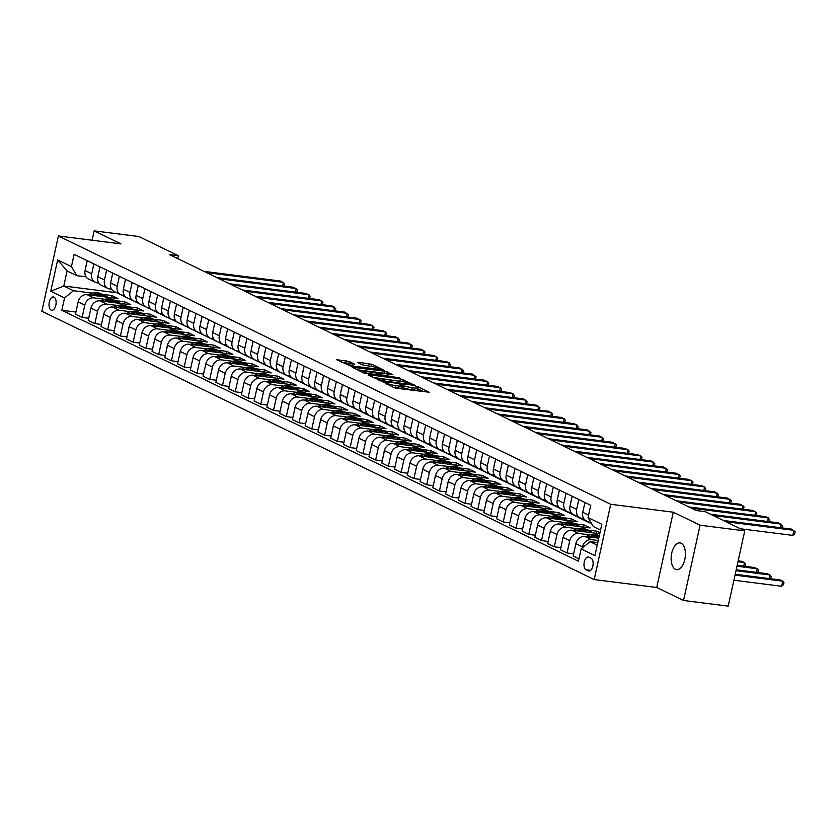 <?xml version="1.0" encoding="UTF-8"?>
<svg xmlns="http://www.w3.org/2000/svg" width="837" height="837" viewBox="0 0 837 837"><rect width="100%" height="100%" fill="white"/><g stroke="black" fill="none" stroke-linecap="round" stroke-linejoin="round"><path stroke-width="1.26" d="M383.733 382.216L393.85 387.573L396.602 388.284L429.203 392.229L418.291 386.84L415.644 386.37L417.213 387.196A6.612 0.973 12.4 0 1 418.061 387.908A6.612 0.973 12.4 0 1 414.807 388.044L412.17 387.709A6.612 0.973 12.4 0 1 403.35 385.449L400.044 384.277L399.333 384.309L400.892 385.135A6.612 0.973 12.4 0 1 401.739 385.847A6.612 0.973 12.4 0 1 398.485 385.983L395.859 385.648A6.612 0.973 12.4 0 1 387.039 383.388L383.733 382.216M675.407 569.296A13.476 6.989 -82.8 0 0 676.578 569.652A13.476 6.989 -82.8 0 0 685.032 558.31A13.476 6.989 -82.8 0 0 681.13 543.255A13.476 6.989 -82.8 0 0 679.958 542.91A13.476 6.989 -82.8 0 0 671.515 554.251A13.476 6.989 -82.8 0 0 675.407 569.296M51.141 310.129A6.738 3.494 -82.8 0 0 51.727 310.307A6.738 3.494 -82.8 0 0 55.943 304.637A6.738 3.494 -82.8 0 0 53.997 297.114A6.738 3.494 -82.8 0 0 53.411 296.936A6.738 3.494 -82.8 0 0 49.184 302.607A6.738 3.494 -82.8 0 0 51.141 310.129M349.249 361.458L336.61 359.68L351.456 366.355L384.057 370.299L371.963 364.336L358.508 362.275L357.755 362.536L362.819 364.995L370.875 366.376A5.535 0.816 12.4 0 1 376.347 367.558A5.535 0.816 12.4 0 1 378.962 368.866A5.535 0.816 12.4 0 1 376.242 368.981L355.453 366.355A5.535 0.816 12.4 0 1 349.981 365.173A5.535 0.816 12.4 0 1 347.365 363.865A5.535 0.816 12.4 0 1 350.096 363.75L354.574 364.147L349.249 361.458L348.799 363.499L341.695 362.243M120.946 243.881L94.152 230.866L138.827 236.515L178.386 255.724L169.451 254.594L696.258 510.518L705.193 511.648L744.752 530.857L700.077 525.217L673.272 512.192L610.728 504.292L58.402 235.971L120.946 243.881M368.803 374.777L368.05 375.039L382.624 381.494L415.215 385.438L400.368 378.763L368.803 374.777L368.678 375.342M364.283 373.218L352.199 367.244L384.79 371.199L392.867 374.589L379.046 373.009L378.293 373.271L381.651 374.903L399.856 377.947L364.283 373.218M591.068 558.237L588.819 557.149A6.529 3.379 -82.8 0 0 588.254 556.982A6.529 3.379 -82.8 0 0 584.163 562.474A6.529 3.379 -82.8 0 0 586.046 569.756L588.296 570.855A6.529 3.379 -82.8 0 0 588.861 571.022A6.529 3.379 -82.8 0 0 592.952 565.53A6.529 3.379 -82.8 0 0 591.068 558.237M610.728 504.292L594.176 579.56L41.85 311.249L58.402 235.971M600.537 530.093L593.391 526.619L588.034 517.58L590.734 505.276L74.137 254.322L71.438 266.626L76.795 275.666L67.096 270.958L63.79 286.013L73.489 290.721L92.311 293.107M588.034 517.58L601.813 524.276L594.919 555.611L581.14 548.915L590.075 541.675L597.775 542.648M75.947 312.055L61.844 310.265L578.43 561.219L581.14 548.915M61.844 310.265L64.543 297.962L50.764 291.266L57.648 259.93L71.438 266.626M673.272 512.192L656.721 587.469L683.526 600.485L700.077 525.217M683.526 600.485L728.2 606.134L744.752 530.857M94.152 230.866L92.091 240.229M656.721 587.469L594.176 579.56M177.747 258.633L178.386 255.724M590.075 541.675L597.22 545.149M115.684 292.228L591.759 523.868M115.611 292.563L63.79 286.013L50.764 291.266M102.355 294.373L111.907 295.576L111.436 297.721M88.701 318.248L82.11 317.411L75.476 314.189L78.176 301.885A8.422 7.094 -64.1 0 1 87.121 294.645L118.038 298.558L111.907 295.576M82.11 317.411L84.819 305.107A8.422 7.094 -64.1 0 1 93.754 297.867L105.075 299.301M115.108 300.577L124.671 301.78L124.2 303.925M101.465 324.453L94.874 323.616L88.23 320.393L90.94 308.079A8.422 7.094 -64.1 0 1 99.875 300.849L130.792 304.752L124.671 301.78M94.874 323.616L97.573 311.301A8.422 7.094 -64.1 0 1 106.519 304.072L117.829 305.505M127.873 306.771L137.435 307.985L136.965 310.119M114.23 330.646L107.628 329.809L100.995 326.587L103.704 314.283A8.422 7.094 -64.1 0 1 112.639 307.043L143.556 310.956L137.435 307.985M107.628 329.809L110.338 317.505A8.422 7.094 -64.1 0 1 119.272 310.276L130.593 311.699M140.637 312.975L150.189 314.178L149.718 316.323M126.994 336.851L120.392 336.014L113.759 332.791L116.469 320.477A8.422 7.094 -64.1 0 1 125.404 313.247L156.32 317.15L150.189 314.178M120.392 336.014L123.102 323.71A8.422 7.094 -64.1 0 1 132.037 316.47L143.357 317.903M153.401 319.169L162.953 320.383L162.483 322.517M139.748 343.044L133.156 342.218L126.523 338.985L129.222 326.681A8.422 7.094 -64.1 0 1 138.168 319.452L169.084 323.354L162.953 320.383M133.156 342.218L135.866 329.904A8.422 7.094 -64.1 0 1 144.801 322.674L156.121 324.097M166.155 325.373L175.718 326.576L175.247 328.721M152.512 349.249L145.92 348.412L139.277 345.189L141.987 332.875A8.422 7.094 -64.1 0 1 150.922 325.645L181.838 329.558L175.718 326.576M145.92 348.412L148.62 336.108A8.422 7.094 -64.1 0 1 157.565 328.868L168.875 330.301M178.919 331.567L188.482 332.781L188.011 334.915M165.276 355.443L158.674 354.616L152.041 351.383L154.751 339.079A8.422 7.094 -64.1 0 1 163.686 331.85L194.602 335.752L188.482 332.781M158.674 354.616L161.384 342.302A8.422 7.094 -64.1 0 1 170.319 335.072L181.639 336.495M191.683 337.771L201.236 338.975L200.765 341.119M178.04 361.647L171.439 360.81L164.805 357.587L167.515 345.283A8.422 7.094 -64.1 0 1 176.45 338.043L207.367 341.956L201.236 338.975M171.439 360.81L174.148 348.506A8.422 7.094 -64.1 0 1 183.083 341.266L194.404 342.699M204.448 343.965L214 345.179L213.529 347.313M190.794 367.841L184.203 367.014L177.57 363.792L180.269 351.477A8.422 7.094 -64.1 0 1 189.214 344.248L220.131 348.15L214 345.179M184.203 367.014L186.913 354.7A8.422 7.094 -64.1 0 1 195.848 347.47L207.168 348.903M217.201 350.169L226.764 351.373L226.293 353.517M203.558 374.045L196.967 373.208L190.323 369.985L193.033 357.681A8.422 7.094 -64.1 0 1 201.968 350.441L232.885 354.354L226.764 351.373M196.967 373.208L199.666 360.904A8.422 7.094 -64.1 0 1 208.612 353.664L219.932 355.097M229.966 356.363L239.528 357.577L239.058 359.722M216.323 380.239L209.721 379.412L203.088 376.19L205.797 363.875A8.422 7.094 -64.1 0 1 214.732 356.646L245.649 360.548L239.528 357.577M209.721 379.412L212.431 367.098A8.422 7.094 -64.1 0 1 221.366 359.868L232.686 361.302M242.73 362.567L252.282 363.771L251.811 365.915M229.087 386.443L222.485 385.606L215.852 382.383L218.562 370.08A8.422 7.094 -64.1 0 1 227.497 362.839L258.413 366.752L252.282 363.771M222.485 385.606L225.195 373.302A8.422 7.094 -64.1 0 1 234.13 366.062L245.45 367.495M255.494 368.761L265.047 369.975L264.576 372.12M241.841 392.647L235.249 391.81L228.616 388.588L231.315 376.273A8.422 7.094 -64.1 0 1 240.261 369.044L271.178 372.946L265.047 369.975M235.249 391.81L237.959 379.496A8.422 7.094 -64.1 0 1 246.894 372.266L258.214 373.7M268.248 374.966L277.811 376.169L277.34 378.314M254.605 398.841L248.014 398.004L241.37 394.782L244.08 382.478A8.422 7.094 -64.1 0 1 253.015 375.238L283.931 379.151L277.811 376.169M248.014 398.004L250.713 385.7A8.422 7.094 -64.1 0 1 259.658 378.46L270.979 379.893M281.012 381.17L290.575 382.373L290.104 384.518M267.369 405.045L260.767 404.208L254.134 400.986L256.844 388.671A8.422 7.094 -64.1 0 1 265.779 381.442L296.696 385.344L290.575 382.373M260.767 404.208L263.477 391.894A8.422 7.094 -64.1 0 1 272.412 384.664L283.733 386.098M293.777 387.364L303.329 388.577L302.858 390.712M280.133 411.239L273.532 410.402L266.898 407.18L269.608 394.876A8.422 7.094 -64.1 0 1 278.543 387.636L309.46 391.549L303.329 388.577M273.532 410.402L276.241 398.098A8.422 7.094 -64.1 0 1 285.176 390.869L296.497 392.291M306.541 393.568L316.093 394.771L315.622 396.916M292.887 417.443L286.296 416.606L279.663 413.384L282.362 401.069A8.422 7.094 -64.1 0 1 291.307 393.84L322.224 397.753L316.093 394.771M286.296 416.606L289.006 404.302A8.422 7.094 -64.1 0 1 297.941 397.062L309.261 398.496M319.295 399.762L328.857 400.975L328.386 403.11M305.651 423.637L299.06 422.811L292.416 419.578L295.126 407.274A8.422 7.094 -64.1 0 1 304.061 400.044L334.978 403.947L328.857 400.975M299.06 422.811L301.759 410.496A8.422 7.094 -64.1 0 1 310.705 403.267L322.025 404.689M332.059 405.966L341.622 407.169L341.151 409.314M318.416 429.841L311.814 429.004L305.181 425.782L307.89 413.478A8.422 7.094 -64.1 0 1 316.825 406.238L347.742 410.151L341.622 407.169M311.814 429.004L314.524 416.7A8.422 7.094 -64.1 0 1 323.459 409.46L334.779 410.894M344.823 412.16L354.375 413.373L353.905 415.508M331.18 436.035L324.578 435.209L317.945 431.986L320.655 419.672A8.422 7.094 -64.1 0 1 329.59 412.442L360.506 416.345L354.375 413.373M324.578 435.209L327.288 422.894A8.422 7.094 -64.1 0 1 336.223 415.665L347.543 417.098M357.587 418.364L367.14 419.567L366.669 421.712M343.944 442.239L337.342 441.402L330.709 438.18L333.408 425.876A8.422 7.094 -64.1 0 1 342.354 418.636L373.271 422.549L367.14 419.567M337.342 441.402L340.052 429.099A8.422 7.094 -64.1 0 1 348.987 421.858L360.308 423.292M370.341 424.558L379.904 425.771L379.433 427.916M356.698 448.433L350.107 447.607L343.463 444.384L346.173 432.07A8.422 7.094 -64.1 0 1 355.108 424.84L386.024 428.743L379.904 425.771M350.107 447.607L352.806 435.292A8.422 7.094 -64.1 0 1 361.751 428.063L373.072 429.496M383.105 430.762L392.668 431.965L392.197 434.11M369.462 454.637L362.871 453.8L356.227 450.578L358.937 438.274A8.422 7.094 -64.1 0 1 367.872 431.034L398.789 434.947L392.668 431.965M362.871 453.8L365.57 441.497A8.422 7.094 -64.1 0 1 374.505 434.257L385.826 435.69M395.87 436.956L405.422 438.169L404.951 440.314M382.227 460.842L375.625 460.005L368.991 456.782L371.701 444.468A8.422 7.094 -64.1 0 1 380.636 437.238L411.553 441.141L405.422 438.169M375.625 460.005L378.334 447.69A8.422 7.094 -64.1 0 1 387.269 440.461L398.59 441.894M408.634 443.16L418.186 444.363L417.715 446.508M394.991 467.036L388.389 466.199L381.756 462.976L384.455 450.672A8.422 7.094 -64.1 0 1 393.4 443.432L424.317 447.345L418.186 444.363M388.389 466.199L391.099 453.895A8.422 7.094 -64.1 0 1 400.034 446.655L411.354 448.088M421.388 449.364L430.95 450.568L430.48 452.712M407.745 473.24L401.153 472.403L394.52 469.18L397.219 456.866A8.422 7.094 -64.1 0 1 406.154 449.636L437.071 453.539L430.95 450.568M401.153 472.403L403.852 460.088A8.422 7.094 -64.1 0 1 412.798 452.859L424.118 454.292M434.152 455.558L443.715 456.772L443.244 458.906M420.509 479.434L413.917 478.597L407.274 475.374L409.984 463.07A8.422 7.094 -64.1 0 1 418.918 455.83L449.835 459.743L443.715 456.772M413.917 478.597L416.617 466.293A8.422 7.094 -64.1 0 1 425.552 459.063L436.872 460.486M446.916 461.762L456.468 462.966L455.998 465.11M433.273 485.638L426.671 484.801L420.038 481.578L422.748 469.264A8.422 7.094 -64.1 0 1 431.683 462.034L462.599 465.937L456.468 462.966M426.671 484.801L429.381 472.497A8.422 7.094 -64.1 0 1 438.316 465.257L449.636 466.69M459.68 467.956L469.233 469.17L468.762 471.304M446.037 491.832L439.435 491.005L432.802 487.772L435.502 475.468A8.422 7.094 -64.1 0 1 444.447 468.228L475.364 472.141L469.233 469.17M439.435 491.005L442.145 478.691A8.422 7.094 -64.1 0 1 451.08 471.461L462.401 472.884M472.434 474.16L481.997 475.364L481.526 477.508M458.791 498.036L452.2 497.199L445.566 493.976L448.266 481.662A8.422 7.094 -64.1 0 1 457.201 474.433L488.117 478.345L481.997 475.364M452.2 497.199L454.899 484.895A8.422 7.094 -64.1 0 1 463.844 477.655L475.165 479.088M485.198 480.354L494.761 481.568L494.29 483.702M471.555 504.23L464.964 503.403L458.32 500.17L461.03 487.866A8.422 7.094 -64.1 0 1 469.965 480.637L500.882 484.539L494.761 481.568M464.964 503.403L467.663 491.089A8.422 7.094 -64.1 0 1 476.598 483.859L487.919 485.282M497.963 486.559L507.515 487.762L507.044 489.907M484.32 510.434L477.718 509.597L471.085 506.375L473.794 494.071A8.422 7.094 -64.1 0 1 482.729 486.831L513.646 490.744L507.515 487.762M477.718 509.597L480.428 497.293A8.422 7.094 -64.1 0 1 489.363 490.053L500.683 491.486M510.727 492.752L520.279 493.966L519.808 496.1M497.084 516.628L490.482 515.801L483.849 512.579L486.548 500.264A8.422 7.094 -64.1 0 1 495.494 493.035L526.41 496.937L520.279 493.966M490.482 515.801L493.192 503.487A8.422 7.094 -64.1 0 1 502.127 496.257L513.447 497.691M523.481 498.957L533.043 500.16L532.573 502.305M509.838 522.832L503.246 521.995L496.613 518.773L499.312 506.469A8.422 7.094 -64.1 0 1 508.247 499.229L539.164 503.142L533.043 500.16M503.246 521.995L505.946 509.691A8.422 7.094 -64.1 0 1 514.891 502.451L526.211 503.884M536.245 505.15L545.808 506.364L545.337 508.509M522.602 529.026L516.01 528.199L509.367 524.977L512.077 512.662A8.422 7.094 -64.1 0 1 521.012 505.433L551.928 509.335L545.808 506.364M516.01 528.199L518.71 515.885A8.422 7.094 -64.1 0 1 527.655 508.655L538.965 510.089M549.009 511.355L558.561 512.558L558.091 514.703M535.366 535.23L528.764 534.393L522.131 531.171L524.841 518.867A8.422 7.094 -64.1 0 1 533.776 511.627L564.693 515.54L558.561 512.558M528.764 534.393L531.474 522.089A8.422 7.094 -64.1 0 1 540.409 514.849L551.729 516.283M561.773 517.548L571.326 518.762L570.855 520.907M548.13 541.434L541.529 540.597L534.895 537.375L537.595 525.061A8.422 7.094 -64.1 0 1 546.54 517.831L577.457 521.733L571.326 518.762M541.529 540.597L544.238 528.283A8.422 7.094 -64.1 0 1 553.173 521.053L564.494 522.487M574.538 523.753L584.09 524.956L583.619 527.101M560.884 547.628L554.293 546.791L547.66 543.569L550.359 531.265A8.422 7.094 -64.1 0 1 559.294 524.025L590.211 527.938L584.09 524.956M554.293 546.791L557.003 534.487A8.422 7.094 -64.1 0 1 565.938 527.247L577.258 528.681M587.292 529.957L596.854 531.16L596.383 533.305M599.962 532.677L596.854 531.16M573.648 553.832L567.057 552.995L560.413 549.773L563.123 537.459A8.422 7.094 -64.1 0 1 572.058 530.229L599.731 533.724M567.057 552.995L569.756 540.681A8.422 7.094 -64.1 0 1 578.702 533.451L590.012 534.885M578.974 558.781L573.178 555.967L575.887 543.663A8.422 7.094 -64.1 0 1 584.822 536.423L598.758 538.191M582.28 547.994L582.521 546.885A8.422 7.094 -64.1 0 1 591.456 539.656L598.246 540.514M583.766 518.616L582.008 518.396A8.422 7.094 -64.1 0 1 580.114 517.841A8.422 7.094 -64.1 0 1 576.651 509.356L578.817 499.48M571.012 512.422L569.244 512.202A8.422 7.094 -64.1 0 1 567.35 511.637A8.422 7.094 -64.1 0 1 563.887 503.152L566.053 493.286M558.248 506.218L556.479 505.998A8.422 7.094 -64.1 0 1 554.596 505.433A8.422 7.094 -64.1 0 1 551.123 496.958L553.299 487.082M545.483 500.024L543.726 499.794A8.422 7.094 -64.1 0 1 541.832 499.239A8.422 7.094 -64.1 0 1 538.358 490.754L540.535 480.888M532.719 493.82L530.961 493.6A8.422 7.094 -64.1 0 1 529.068 493.035A8.422 7.094 -64.1 0 1 525.605 484.56L527.77 474.684M519.965 487.626L518.197 487.396A8.422 7.094 -64.1 0 1 516.303 486.841A8.422 7.094 -64.1 0 1 512.84 478.356L515.006 468.49M507.201 481.421L505.433 481.202A8.422 7.094 -64.1 0 1 503.55 480.637A8.422 7.094 -64.1 0 1 500.076 472.162L502.252 462.286M494.437 475.228L492.679 474.997A8.422 7.094 -64.1 0 1 490.785 474.443A8.422 7.094 -64.1 0 1 487.312 465.958L489.488 456.092M481.673 469.023L479.915 468.804A8.422 7.094 -64.1 0 1 478.021 468.239A8.422 7.094 -64.1 0 1 474.558 459.764L476.724 449.887M468.919 462.83L467.151 462.599A8.422 7.094 -64.1 0 1 465.257 462.045A8.422 7.094 -64.1 0 1 461.794 453.56L463.96 443.694M456.155 456.625L454.386 456.406A8.422 7.094 -64.1 0 1 452.503 455.841A8.422 7.094 -64.1 0 1 449.03 447.356L451.206 437.489M443.39 450.421L441.633 450.201A8.422 7.094 -64.1 0 1 439.739 449.647A8.422 7.094 -64.1 0 1 436.265 441.162L438.442 431.285M430.626 444.227L428.868 444.008A8.422 7.094 -64.1 0 1 426.975 443.443A8.422 7.094 -64.1 0 1 423.512 434.958L425.677 425.091M417.872 438.023L416.104 437.803A8.422 7.094 -64.1 0 1 414.21 437.249A8.422 7.094 -64.1 0 1 410.747 428.764L412.913 418.887M405.108 431.829L403.34 431.599A8.422 7.094 -64.1 0 1 401.446 431.045A8.422 7.094 -64.1 0 1 397.983 422.559L400.159 412.693M392.344 425.625L390.586 425.405A8.422 7.094 -64.1 0 1 388.692 424.84A8.422 7.094 -64.1 0 1 385.219 416.366L387.395 406.489M379.579 419.431L377.822 419.201A8.422 7.094 -64.1 0 1 375.928 418.646A8.422 7.094 -64.1 0 1 372.465 410.161L374.631 400.295M366.826 413.227L365.058 413.007A8.422 7.094 -64.1 0 1 363.164 412.442A8.422 7.094 -64.1 0 1 359.701 403.968L361.866 394.091M354.061 407.033L352.293 406.803A8.422 7.094 -64.1 0 1 350.4 406.248A8.422 7.094 -64.1 0 1 346.936 397.763L349.113 387.897M341.297 400.829L339.54 400.609A8.422 7.094 -64.1 0 1 337.646 400.044A8.422 7.094 -64.1 0 1 334.172 391.57L336.348 381.693M328.533 394.635L326.775 394.405A8.422 7.094 -64.1 0 1 324.882 393.85A8.422 7.094 -64.1 0 1 321.418 385.365L323.584 375.499M315.779 388.431L314.011 388.211A8.422 7.094 -64.1 0 1 312.117 387.646A8.422 7.094 -64.1 0 1 308.654 379.171L310.82 369.295M303.015 382.227L301.247 382.007A8.422 7.094 -64.1 0 1 299.353 381.452A8.422 7.094 -64.1 0 1 295.89 372.967L298.056 363.091M290.251 376.033L288.493 375.813A8.422 7.094 -64.1 0 1 286.599 375.248A8.422 7.094 -64.1 0 1 283.126 366.763L285.302 356.897M277.486 369.828L275.729 369.609A8.422 7.094 -64.1 0 1 273.835 369.054A8.422 7.094 -64.1 0 1 270.372 360.569L272.538 350.693M264.733 363.635L262.964 363.415A8.422 7.094 -64.1 0 1 261.071 362.85A8.422 7.094 -64.1 0 1 257.608 354.365L259.773 344.499M251.968 357.43L250.2 357.211A8.422 7.094 -64.1 0 1 248.307 356.646A8.422 7.094 -64.1 0 1 244.843 348.171L247.009 338.294M239.204 351.237L237.436 351.006A8.422 7.094 -64.1 0 1 235.553 350.452A8.422 7.094 -64.1 0 1 232.079 341.967L234.255 332.101M226.44 345.032L224.682 344.813A8.422 7.094 -64.1 0 1 222.788 344.248A8.422 7.094 -64.1 0 1 219.325 335.773L221.491 325.896M213.686 338.839L211.918 338.608A8.422 7.094 -64.1 0 1 210.024 338.054A8.422 7.094 -64.1 0 1 206.561 329.569L208.727 319.703M200.922 332.634L199.154 332.415A8.422 7.094 -64.1 0 1 197.26 331.85A8.422 7.094 -64.1 0 1 193.797 323.375L195.963 313.498M188.158 326.44L186.389 326.21A8.422 7.094 -64.1 0 1 184.506 325.656A8.422 7.094 -64.1 0 1 181.033 317.171L183.209 307.305M175.393 320.236L173.636 320.016A8.422 7.094 -64.1 0 1 171.742 319.452A8.422 7.094 -64.1 0 1 168.268 310.977L170.445 301.1M162.64 314.042L160.871 313.812A8.422 7.094 -64.1 0 1 158.978 313.258A8.422 7.094 -64.1 0 1 155.515 304.773L157.68 294.906M149.875 307.838L148.107 307.618A8.422 7.094 -64.1 0 1 146.213 307.053A8.422 7.094 -64.1 0 1 142.75 298.568L144.916 288.702M137.111 301.634L135.343 301.414A8.422 7.094 -64.1 0 1 133.46 300.86A8.422 7.094 -64.1 0 1 129.986 292.375L132.162 282.498M124.347 295.44L122.589 295.22A8.422 7.094 -64.1 0 1 120.695 294.655A8.422 7.094 -64.1 0 1 117.222 286.17L119.398 276.304M111.583 289.236L109.825 289.016A8.422 7.094 -64.1 0 1 107.931 288.462A8.422 7.094 -64.1 0 1 104.468 279.976L106.634 270.1M98.829 283.042L97.061 282.822A8.422 7.094 -64.1 0 1 95.167 282.257A8.422 7.094 -64.1 0 1 91.704 273.772L93.87 263.906M86.065 276.838L76.795 275.666M591.037 522.654A8.422 7.094 -64.1 0 1 589.656 520.321M591.445 523.334L586.245 520.813A8.422 7.094 -64.1 0 1 582.772 512.328L584.948 502.462M580.114 517.841L573.481 514.609A8.422 7.094 -64.1 0 1 570.007 506.134L572.184 496.257M567.35 511.637L560.717 508.415A8.422 7.094 -64.1 0 1 557.254 499.93L559.419 490.063M554.596 505.433L547.953 502.21A8.422 7.094 -64.1 0 1 544.489 493.736L546.655 483.859M541.832 499.239L535.199 496.017A8.422 7.094 -64.1 0 1 531.725 487.532L533.901 477.665M529.068 493.035L522.434 489.812A8.422 7.094 -64.1 0 1 518.961 481.338L521.137 471.461M516.303 486.841L509.67 483.619A8.422 7.094 -64.1 0 1 506.207 475.134L508.373 465.267M503.55 480.637L496.906 477.414A8.422 7.094 -64.1 0 1 493.443 468.94L495.609 459.063M490.785 474.443L484.142 471.221A8.422 7.094 -64.1 0 1 480.679 462.735L482.855 452.859M478.021 468.239L471.388 465.016A8.422 7.094 -64.1 0 1 467.914 456.531L470.091 446.665M465.257 462.045L458.624 458.822A8.422 7.094 -64.1 0 1 455.161 450.337L457.326 440.461M452.503 455.841L445.859 452.618A8.422 7.094 -64.1 0 1 442.396 444.133L444.562 434.267M439.739 449.647L433.095 446.414A8.422 7.094 -64.1 0 1 429.632 437.939L431.808 428.063M426.975 443.443L420.341 440.22A8.422 7.094 -64.1 0 1 416.868 431.735L419.044 421.869M414.21 437.249L407.577 434.016A8.422 7.094 -64.1 0 1 404.114 425.541L406.28 415.665M401.446 431.045L394.813 427.822A8.422 7.094 -64.1 0 1 391.35 419.337L393.516 409.471M388.692 424.84L382.049 421.618A8.422 7.094 -64.1 0 1 378.586 413.143L380.762 403.267M375.928 418.646L369.295 415.424A8.422 7.094 -64.1 0 1 365.821 406.939L367.998 397.073M363.164 412.442L356.531 409.22A8.422 7.094 -64.1 0 1 353.068 400.745L355.233 390.869M350.4 406.248L343.766 403.026A8.422 7.094 -64.1 0 1 340.303 394.541L342.469 384.675M337.646 400.044L331.002 396.822A8.422 7.094 -64.1 0 1 327.539 388.337L329.705 378.47M324.882 393.85L318.248 390.628A8.422 7.094 -64.1 0 1 314.775 382.143L316.951 372.266M312.117 387.646L305.484 384.424A8.422 7.094 -64.1 0 1 302.021 375.939L304.187 366.072M299.353 381.452L292.72 378.23A8.422 7.094 -64.1 0 1 289.257 369.745L291.422 359.868M286.599 375.248L279.956 372.026A8.422 7.094 -64.1 0 1 276.492 363.54L278.658 353.674M273.835 369.054L267.202 365.821A8.422 7.094 -64.1 0 1 263.728 357.347L265.904 347.47M261.071 362.85L254.438 359.628A8.422 7.094 -64.1 0 1 250.974 351.142L253.14 341.276M248.307 356.646L241.673 353.423A8.422 7.094 -64.1 0 1 238.21 344.949L240.376 335.072M235.553 350.452L228.909 347.229A8.422 7.094 -64.1 0 1 225.446 338.744L227.612 328.878M222.788 344.248L216.155 341.025A8.422 7.094 -64.1 0 1 212.682 332.551L214.858 322.674M210.024 338.054L203.391 334.831A8.422 7.094 -64.1 0 1 199.917 326.346L202.094 316.48M197.26 331.85L190.627 328.627A8.422 7.094 -64.1 0 1 187.164 320.152L189.329 310.276M184.506 325.656L177.862 322.433A8.422 7.094 -64.1 0 1 174.399 313.948L176.565 304.072M171.742 319.452L165.109 316.229A8.422 7.094 -64.1 0 1 161.635 307.744L163.811 297.878M158.978 313.258L152.344 310.035A8.422 7.094 -64.1 0 1 148.871 301.55L151.047 291.674M146.213 307.053L139.58 303.831A8.422 7.094 -64.1 0 1 136.117 295.346L138.283 285.48M133.46 300.86L126.816 297.627A8.422 7.094 -64.1 0 1 123.353 289.152L125.519 279.276M120.695 294.655L114.062 291.433A8.422 7.094 -64.1 0 1 110.589 282.948L112.765 273.082M107.931 288.462L101.298 285.229A8.422 7.094 -64.1 0 1 97.824 276.754L100.001 266.877M95.167 282.257L88.534 279.035A8.422 7.094 -64.1 0 1 85.071 270.55L87.236 260.684M73.489 290.721L64.543 297.962M57.648 259.93L67.096 270.958M393.432 387.374A6.612 0.973 12.4 0 0 395.409 387.688L395.859 385.648M401.739 385.847L401.3 387.876A6.612 0.973 12.4 0 1 398.046 388.012L395.409 387.688M418.061 387.908L417.611 389.937A6.612 0.973 12.4 0 1 414.357 390.084L411.72 389.749A6.612 0.973 12.4 0 1 402.9 387.479L401.53 386.809M423.668 391.706L417.841 388.87M403.099 381.714L372.863 377.382M381.222 380.563L410.873 384.56L409.942 383.67A6.612 0.973 12.4 0 0 401.122 381.4L382.174 379.004A6.612 0.973 12.4 0 0 378.92 379.14A6.612 0.973 12.4 0 0 379.768 379.852L381.222 380.563L381.086 381.191M357.284 369.808L384.34 373.229L384.79 371.199M387.343 374.055L384.34 373.229M365.759 371.325A5.535 0.816 12.4 0 0 363.038 371.44A5.535 0.816 12.4 0 0 365.654 372.747A5.535 0.816 12.4 0 0 371.126 373.93L379.464 374.819L375.844 372.967L365.759 371.325M371.806 366.512L362.567 364.88M733.892 580.229L781.622 586.266L782.741 581.181L780.189 579.936L735.21 574.255M735.012 575.145L782.741 581.181L783.966 582.625L783.516 584.655L781.622 586.266M740.483 528.785L792.806 535.398L793.926 530.313L725.941 521.723M792.806 535.398L794.7 533.797L795.15 531.767L791.373 529.078L723.388 520.478M594.291 537.626A16.112 13.57 -64.1 0 1 599.051 536.852M575.511 545.347L575.5 544.73A5.577 4.698 -64.1 0 1 575.919 543.506M586.12 536.59L587.103 536.067A16.112 13.57 -64.1 0 1 598.779 535.534L599.282 535.774M591.048 537.218A16.112 13.57 -64.1 0 1 599.198 536.14M599.261 535.889A16.112 13.57 115.9 0 0 589.112 536.967M735.995 570.677L769.988 574.977L767.435 573.743L736.194 569.788M769.203 578.545L769.988 574.977L771.201 576.421L770.469 578.712M581.537 531.422A16.112 13.57 -64.1 0 1 591.121 531.809A16.112 13.57 -64.1 0 1 592.868 532.855M562.746 539.154L562.736 538.536A5.577 4.698 -64.1 0 1 563.155 537.302M573.355 530.396L574.339 529.863A16.112 13.57 -64.1 0 1 586.026 529.329L587.961 530.271A16.112 13.57 115.9 0 0 576.348 530.773M578.283 531.014A16.112 13.57 -64.1 0 1 589.185 530.867L591.121 531.809M588.568 530.595A16.112 13.57 115.9 0 0 587.961 530.271M736.978 566.22L757.223 568.783L754.671 567.538L737.177 565.331M756.439 572.351L757.223 568.783L758.448 570.227L757.705 572.508M568.773 525.228A16.112 13.57 -64.1 0 1 578.367 525.615A16.112 13.57 -64.1 0 1 580.104 526.661M549.993 532.949L549.972 532.332A5.577 4.698 -64.1 0 1 550.401 531.108M560.591 524.192L561.585 523.669A16.112 13.57 -64.1 0 1 573.261 523.135L575.197 524.077A16.112 13.57 115.9 0 0 563.594 524.569M565.53 524.82A16.112 13.57 -64.1 0 1 576.421 524.673L578.367 525.615M575.804 524.391A16.112 13.57 115.9 0 0 575.197 524.077M737.962 561.753L744.459 562.579L741.906 561.334L738.15 560.863M743.674 566.147L744.459 562.579L745.683 564.023L744.94 566.304M583.985 506.814L583.724 507.295A5.577 4.698 115.9 0 0 583.598 508.561M780.377 527.687L781.162 524.119L713.176 515.519M781.653 527.844L782.386 525.563L778.609 522.874L710.623 514.284M571.221 500.61L570.97 501.101A5.577 4.698 115.9 0 0 570.844 502.357M767.623 521.482L768.408 517.915L691.477 508.195M768.889 521.65L769.621 519.369L765.855 516.68L688.924 506.95M558.467 494.416L558.206 494.897A5.577 4.698 115.9 0 0 558.08 496.163M754.859 515.289L755.644 511.721L678.713 501.991M756.125 515.446L756.868 513.165L753.091 510.476L676.16 500.756M556.009 519.024A16.112 13.57 -64.1 0 1 565.603 519.411A16.112 13.57 -64.1 0 1 567.34 520.457M537.228 526.755L537.208 526.128A5.577 4.698 -64.1 0 1 537.636 524.904M547.827 517.988L548.821 517.465A16.112 13.57 -64.1 0 1 560.497 516.931L562.433 517.873A16.112 13.57 115.9 0 0 550.83 518.375M552.765 518.616A16.112 13.57 -64.1 0 1 563.667 518.469L565.603 519.411M563.039 518.197A16.112 13.57 115.9 0 0 562.433 517.873M545.703 488.212L545.442 488.703A5.577 4.698 115.9 0 0 545.316 489.959M742.095 509.084L742.879 505.517L665.959 495.797M743.361 509.252L744.103 506.96L740.327 504.282L663.406 494.552M543.244 512.83A16.112 13.57 -64.1 0 1 552.838 513.217A16.112 13.57 -64.1 0 1 554.575 514.263M524.464 520.551L524.454 519.934A5.577 4.698 -64.1 0 1 524.872 518.699M535.073 511.794L536.057 511.271A16.112 13.57 -64.1 0 1 547.733 510.737L549.679 511.679A16.112 13.57 115.9 0 0 538.065 512.171M540.001 512.411A16.112 13.57 -64.1 0 1 550.903 512.275L552.838 513.217M550.275 511.993A16.112 13.57 115.9 0 0 549.679 511.679M532.939 482.018L532.677 482.499A5.577 4.698 115.9 0 0 532.552 483.765M729.33 502.891L730.115 499.323L653.195 489.593M730.596 503.047L731.339 500.767L727.562 498.078L650.642 488.358M530.491 506.626A16.112 13.57 -64.1 0 1 540.074 507.013A16.112 13.57 -64.1 0 1 541.821 508.059M511.7 514.357L511.689 513.73A5.577 4.698 -64.1 0 1 512.108 512.506M522.309 505.59L523.292 505.067A16.112 13.57 -64.1 0 1 534.979 504.533L536.915 505.475A16.112 13.57 115.9 0 0 525.301 505.977M527.237 506.218A16.112 13.57 -64.1 0 1 538.139 506.071L540.074 507.013M537.521 505.789A16.112 13.57 115.9 0 0 536.915 505.475M520.175 475.814L519.923 476.295A5.577 4.698 115.9 0 0 519.798 477.561M716.577 496.686L717.361 493.119L640.431 483.399M717.843 496.854L718.575 494.562L714.808 491.874L637.878 482.154M517.726 500.432A16.112 13.57 -64.1 0 1 527.32 500.819A16.112 13.57 -64.1 0 1 529.057 501.865M498.946 508.153L498.925 507.536A5.577 4.698 -64.1 0 1 499.354 506.301M509.545 499.396L510.539 498.873A16.112 13.57 -64.1 0 1 522.215 498.339L524.15 499.281A16.112 13.57 115.9 0 0 512.547 499.773M514.483 500.013A16.112 13.57 -64.1 0 1 525.374 499.877L527.32 500.819M524.757 499.595A16.112 13.57 115.9 0 0 524.15 499.281M507.421 469.609L507.159 470.101A5.577 4.698 115.9 0 0 507.034 471.357M703.812 490.492L704.597 486.914L627.666 477.195M705.078 490.649L705.821 488.369L702.044 485.68L625.113 475.96M504.962 494.228A16.112 13.57 -64.1 0 1 514.556 494.615A16.112 13.57 -64.1 0 1 516.293 495.661M486.182 501.959L486.161 501.332A5.577 4.698 -64.1 0 1 486.59 500.107M496.78 493.192L497.774 492.669A16.112 13.57 -64.1 0 1 509.451 492.135L511.386 493.077A16.112 13.57 115.9 0 0 499.783 493.579M501.719 493.82A16.112 13.57 -64.1 0 1 512.621 493.673L514.556 494.615M511.993 493.391A16.112 13.57 115.9 0 0 511.386 493.077M494.657 463.416L494.395 463.897A5.577 4.698 115.9 0 0 494.269 465.163M691.048 484.288L691.833 480.72L614.902 471.001M692.314 484.445L693.057 482.164L689.28 479.475L612.36 469.756M492.198 488.034A16.112 13.57 -64.1 0 1 501.792 488.421A16.112 13.57 -64.1 0 1 503.529 489.457M473.418 495.755L473.407 495.138A5.577 4.698 -64.1 0 1 473.826 493.903M484.027 486.998L485.01 486.464A16.112 13.57 -64.1 0 1 496.686 485.941L498.632 486.883A16.112 13.57 115.9 0 0 487.019 487.375M488.954 487.615A16.112 13.57 -64.1 0 1 499.856 487.479L501.792 488.421M499.229 487.197A16.112 13.57 115.9 0 0 498.632 486.883M481.892 457.211L481.631 457.703A5.577 4.698 115.9 0 0 481.505 458.958M678.284 478.094L679.069 474.516L602.148 464.797M679.55 478.251L680.293 475.971L676.516 473.282L599.595 463.552M479.444 481.83A16.112 13.57 -64.1 0 1 489.028 482.217A16.112 13.57 -64.1 0 1 490.775 483.263M460.653 489.561L460.643 488.934A5.577 4.698 -64.1 0 1 461.061 487.709M471.262 480.794L472.246 480.271A16.112 13.57 -64.1 0 1 483.922 479.737L485.868 480.679A16.112 13.57 115.9 0 0 474.255 481.17M476.19 481.421A16.112 13.57 -64.1 0 1 487.092 481.275L489.028 482.217M486.475 480.993A16.112 13.57 115.9 0 0 485.868 480.679M469.128 451.017L468.877 451.499A5.577 4.698 115.9 0 0 468.751 452.765M665.53 471.89L666.315 468.322L589.384 458.592M666.796 472.047L667.528 469.766L663.762 467.077L586.831 457.358M466.68 475.625A16.112 13.57 -64.1 0 1 476.274 476.023A16.112 13.57 -64.1 0 1 478.011 477.059M447.9 483.357L447.879 482.74A5.577 4.698 -64.1 0 1 448.308 481.505M458.498 474.6L459.492 474.066A16.112 13.57 -64.1 0 1 471.168 473.543L473.104 474.485A16.112 13.57 115.9 0 0 461.501 474.977M463.436 475.217A16.112 13.57 -64.1 0 1 474.328 475.071L476.274 476.023M473.711 474.799A16.112 13.57 115.9 0 0 473.104 474.485M456.374 444.813L456.113 445.305A5.577 4.698 115.9 0 0 455.987 446.56M652.766 465.696L653.551 462.118L576.62 452.398M654.032 465.853L654.775 463.572L650.998 460.884L574.067 451.153M453.916 469.431A16.112 13.57 -64.1 0 1 463.51 469.819A16.112 13.57 -64.1 0 1 465.246 470.865M435.135 477.153L435.114 476.535A5.577 4.698 -64.1 0 1 435.543 475.311M445.734 468.396L446.728 467.873A16.112 13.57 -64.1 0 1 458.404 467.339L460.34 468.281A16.112 13.57 115.9 0 0 448.737 468.772M450.672 469.023A16.112 13.57 -64.1 0 1 461.564 468.877L463.51 469.819M460.946 468.594A16.112 13.57 115.9 0 0 460.34 468.281M443.61 438.619L443.348 439.101A5.577 4.698 115.9 0 0 443.223 440.367M640.002 459.492L640.786 455.924L563.856 446.194M641.268 459.649L642.01 457.368L638.233 454.679L561.313 444.96M441.151 463.227A16.112 13.57 -64.1 0 1 450.745 463.614A16.112 13.57 -64.1 0 1 452.482 464.661M422.371 470.959L422.361 470.342A5.577 4.698 -64.1 0 1 422.779 469.107M432.98 462.202L433.964 461.668A16.112 13.57 -64.1 0 1 445.64 461.135L447.586 462.087A16.112 13.57 115.9 0 0 435.972 462.579M437.908 462.819A16.112 13.57 -64.1 0 1 448.81 462.673L450.745 463.614M448.182 462.401A16.112 13.57 115.9 0 0 447.586 462.087M430.846 432.415L430.584 432.907A5.577 4.698 115.9 0 0 430.459 434.162M627.237 453.288L628.022 449.72L551.102 440M628.503 453.455L629.246 451.174L625.469 448.486L548.549 438.755M428.398 457.033A16.112 13.57 -64.1 0 1 437.981 457.42A16.112 13.57 -64.1 0 1 439.728 458.467M409.607 464.755L409.596 464.137A5.577 4.698 -64.1 0 1 410.015 462.913M420.216 455.998L421.199 455.474A16.112 13.57 -64.1 0 1 432.875 454.941L434.821 455.883A16.112 13.57 115.9 0 0 423.208 456.374M425.144 456.625A16.112 13.57 -64.1 0 1 436.046 456.479L437.981 457.42M435.428 456.196A16.112 13.57 115.9 0 0 434.821 455.883M418.082 426.221L417.83 426.703A5.577 4.698 115.9 0 0 417.705 427.969M614.484 447.094L615.268 443.526L538.337 433.796M615.75 447.251L616.482 444.97L612.715 442.281L535.785 432.562M415.633 450.829A16.112 13.57 -64.1 0 1 425.227 451.216A16.112 13.57 -64.1 0 1 426.964 452.262M396.853 458.561L396.832 457.944A5.577 4.698 -64.1 0 1 397.261 456.709M407.452 449.804L408.435 449.27A16.112 13.57 -64.1 0 1 420.122 448.737L422.057 449.678A16.112 13.57 115.9 0 0 410.454 450.18M412.379 450.421A16.112 13.57 -64.1 0 1 423.281 450.275L425.227 451.216M422.664 450.003A16.112 13.57 115.9 0 0 422.057 449.678M405.328 420.017L405.066 420.509A5.577 4.698 115.9 0 0 404.941 421.764M601.719 440.89L602.504 437.322L525.573 427.602M602.985 441.057L603.728 438.766L599.951 436.087L523.02 426.357M402.869 444.635A16.112 13.57 -64.1 0 1 412.463 445.022A16.112 13.57 -64.1 0 1 414.2 446.069M384.089 452.357L384.068 451.739A5.577 4.698 -64.1 0 1 384.497 450.515M394.687 443.6L395.681 443.076A16.112 13.57 -64.1 0 1 407.357 442.543L409.293 443.484A16.112 13.57 115.9 0 0 397.69 443.976M399.626 444.227A16.112 13.57 -64.1 0 1 410.517 444.081L412.463 445.022M409.9 443.798A16.112 13.57 115.9 0 0 409.293 443.484M392.563 413.823L392.302 414.305A5.577 4.698 115.9 0 0 392.176 415.57M588.955 434.696L589.74 431.128L512.809 421.398M590.221 434.853L590.964 432.572L587.187 429.883L510.256 420.164M390.105 438.431A16.112 13.57 -64.1 0 1 399.699 438.818A16.112 13.57 -64.1 0 1 401.436 439.864M371.325 446.163L371.314 445.535A5.577 4.698 -64.1 0 1 371.733 444.311M381.934 437.395L382.917 436.872A16.112 13.57 -64.1 0 1 394.593 436.339L396.539 437.28A16.112 13.57 115.9 0 0 384.926 437.782M386.861 438.023A16.112 13.57 -64.1 0 1 397.763 437.877L399.699 438.818M397.136 437.605A16.112 13.57 115.9 0 0 396.539 437.28M379.799 407.619L379.538 408.111A5.577 4.698 115.9 0 0 379.412 409.366M576.191 428.492L576.975 424.924L500.055 415.204M577.457 428.659L578.2 426.368L574.423 423.689L497.502 413.959M377.351 432.237A16.112 13.57 -64.1 0 1 386.935 432.624A16.112 13.57 -64.1 0 1 388.682 433.671M358.56 439.959L358.55 439.341A5.577 4.698 -64.1 0 1 358.968 438.107M369.169 431.201L370.153 430.678A16.112 13.57 -64.1 0 1 381.829 430.145L383.775 431.086A16.112 13.57 115.9 0 0 372.162 431.578M374.097 431.819A16.112 13.57 -64.1 0 1 384.999 431.683L386.935 432.624M384.382 431.4A16.112 13.57 115.9 0 0 383.775 431.086M367.035 401.425L366.773 401.906A5.577 4.698 115.9 0 0 366.658 403.162M563.437 422.298L564.222 418.73L487.291 409M564.703 422.455L565.435 420.174L561.669 417.485L484.738 407.765M364.587 426.033A16.112 13.57 -64.1 0 1 374.181 426.42A16.112 13.57 -64.1 0 1 375.918 427.466M345.807 433.765L345.786 433.137A5.577 4.698 -64.1 0 1 346.215 431.913M356.405 424.997L357.389 424.474A16.112 13.57 -64.1 0 1 369.075 423.94L371.011 424.882A16.112 13.57 115.9 0 0 359.408 425.384M361.333 425.625A16.112 13.57 -64.1 0 1 372.235 425.478L374.181 426.42M371.618 425.196A16.112 13.57 115.9 0 0 371.011 424.882M354.281 395.221L354.02 395.702A5.577 4.698 115.9 0 0 353.894 396.968M550.673 416.094L551.457 412.526L474.527 402.806M551.939 416.251L552.682 413.97L548.905 411.281L471.974 401.561M351.822 419.839A16.112 13.57 -64.1 0 1 361.417 420.226A16.112 13.57 -64.1 0 1 363.153 421.273M333.042 427.561L333.021 426.943A5.577 4.698 -64.1 0 1 333.45 425.709M343.641 418.803L344.635 418.27A16.112 13.57 -64.1 0 1 356.311 417.747L358.246 418.688A16.112 13.57 115.9 0 0 346.644 419.18M348.579 419.421A16.112 13.57 -64.1 0 1 359.471 419.285L361.417 420.226M358.853 419.002A16.112 13.57 115.9 0 0 358.246 418.688M341.517 389.017L341.255 389.508A5.577 4.698 115.9 0 0 341.13 390.764M537.909 409.9L538.693 406.322L461.762 396.602M539.174 410.057L539.917 407.776L536.14 405.087L459.21 395.367M339.058 413.635A16.112 13.57 -64.1 0 1 348.652 414.022A16.112 13.57 -64.1 0 1 350.389 415.068M320.278 421.367L320.268 420.739A5.577 4.698 -64.1 0 1 320.686 419.515M330.887 412.599L331.87 412.076A16.112 13.57 -64.1 0 1 343.547 411.542L345.493 412.484A16.112 13.57 115.9 0 0 333.879 412.976M335.815 413.227A16.112 13.57 -64.1 0 1 346.717 413.08L348.652 414.022M346.089 412.798A16.112 13.57 115.9 0 0 345.493 412.484M328.753 382.823L328.491 383.304A5.577 4.698 115.9 0 0 328.366 384.57M525.144 403.696L525.929 400.128L449.009 390.398M526.41 403.852L527.153 401.572L523.376 398.883L446.456 389.163M326.304 407.441A16.112 13.57 -64.1 0 1 335.888 407.828A16.112 13.57 -64.1 0 1 337.635 408.864M307.514 415.162L307.503 414.545A5.577 4.698 -64.1 0 1 307.922 413.311M318.123 406.405L319.106 405.872A16.112 13.57 -64.1 0 1 330.782 405.349L332.728 406.29A16.112 13.57 115.9 0 0 321.115 406.782M323.051 407.023A16.112 13.57 -64.1 0 1 333.953 406.887L335.888 407.828M333.335 406.604A16.112 13.57 115.9 0 0 332.728 406.29M315.988 376.619L315.727 377.11A5.577 4.698 115.9 0 0 315.612 378.366M512.39 397.502L513.175 393.924L436.244 384.204M513.656 397.659L514.389 395.378L510.622 392.689L433.692 382.959M313.54 401.237A16.112 13.57 -64.1 0 1 323.134 401.624A16.112 13.57 -64.1 0 1 324.871 402.67M294.76 408.969L294.739 408.341A5.577 4.698 -64.1 0 1 295.168 407.117M305.359 400.201L306.342 399.678A16.112 13.57 -64.1 0 1 318.029 399.144L319.964 400.086A16.112 13.57 115.9 0 0 308.361 400.578M310.286 400.829A16.112 13.57 -64.1 0 1 321.188 400.682L323.134 401.624M320.571 400.4A16.112 13.57 115.9 0 0 319.964 400.086M303.235 370.425L302.973 370.906A5.577 4.698 115.9 0 0 302.848 372.172M499.626 391.297L500.411 387.73L423.48 378M500.892 391.454L501.635 389.174L497.858 386.485L420.927 376.765M300.776 395.033A16.112 13.57 -64.1 0 1 310.37 395.43A16.112 13.57 -64.1 0 1 312.107 396.466M281.996 402.764L281.975 402.147A5.577 4.698 -64.1 0 1 282.404 400.913M292.594 394.007L293.588 393.474A16.112 13.57 -64.1 0 1 305.264 392.951L307.2 393.892A16.112 13.57 115.9 0 0 295.597 394.384M297.533 394.625A16.112 13.57 -64.1 0 1 308.424 394.478L310.37 395.43M307.807 394.206A16.112 13.57 115.9 0 0 307.2 393.892M290.47 364.221L290.209 364.712A5.577 4.698 115.9 0 0 290.083 365.968M486.862 385.093L487.647 381.526L410.716 371.806M488.128 385.261L488.871 382.98L485.094 380.291L408.163 370.561M288.012 388.839A16.112 13.57 -64.1 0 1 297.606 389.226A16.112 13.57 -64.1 0 1 299.343 390.272M269.232 396.56L269.221 395.943A5.577 4.698 -64.1 0 1 269.64 394.719M279.84 387.803L280.824 387.28A16.112 13.57 -64.1 0 1 292.5 386.746L294.446 387.688A16.112 13.57 115.9 0 0 282.833 388.18M284.768 388.431A16.112 13.57 -64.1 0 1 295.67 388.284L297.606 389.226M295.042 388.002A16.112 13.57 115.9 0 0 294.446 387.688M277.706 358.027L277.445 358.508A5.577 4.698 115.9 0 0 277.319 359.774M474.098 378.899L474.882 375.332L397.962 365.602M475.364 379.056L476.107 376.776L472.33 374.087L395.409 364.367M275.258 382.635A16.112 13.57 -64.1 0 1 284.842 383.022A16.112 13.57 -64.1 0 1 286.589 384.068M256.467 390.366L256.457 389.749A5.577 4.698 -64.1 0 1 256.875 388.514M267.076 381.609L268.06 381.076A16.112 13.57 -64.1 0 1 279.736 380.542L281.682 381.484A16.112 13.57 115.9 0 0 270.069 381.986M272.004 382.227A16.112 13.57 -64.1 0 1 282.906 382.08L284.842 383.022M282.289 381.808A16.112 13.57 115.9 0 0 281.682 381.484M264.942 351.822L264.68 352.314A5.577 4.698 115.9 0 0 264.565 353.57M461.344 372.695L462.129 369.127L385.198 359.408M462.61 372.863L463.342 370.582L459.576 367.893L382.645 358.163M262.494 376.441A16.112 13.57 -64.1 0 1 272.088 376.828A16.112 13.57 -64.1 0 1 273.825 377.874M243.713 384.162L243.693 383.545A5.577 4.698 -64.1 0 1 244.122 382.321M254.312 375.405L255.295 374.882A16.112 13.57 -64.1 0 1 266.982 374.348L268.918 375.29A16.112 13.57 115.9 0 0 257.315 375.782M259.24 376.033A16.112 13.57 -64.1 0 1 270.142 375.886L272.088 376.828M269.524 375.604A16.112 13.57 115.9 0 0 268.918 375.29M252.188 345.629L251.927 346.11A5.577 4.698 115.9 0 0 251.801 347.376M448.58 366.501L449.364 362.934L372.434 353.204M449.846 366.658L450.588 364.377L446.812 361.689L369.881 351.969M249.729 370.236A16.112 13.57 -64.1 0 1 259.324 370.624A16.112 13.57 -64.1 0 1 261.06 371.67M230.949 377.968L230.928 377.351A5.577 4.698 -64.1 0 1 231.357 376.116M241.548 369.201L242.542 368.678A16.112 13.57 -64.1 0 1 254.218 368.144L256.153 369.086A16.112 13.57 115.9 0 0 244.55 369.588M246.486 369.828A16.112 13.57 -64.1 0 1 257.377 369.682L259.324 370.624M256.76 369.41A16.112 13.57 115.9 0 0 256.153 369.086M239.424 339.424L239.162 339.916A5.577 4.698 115.9 0 0 239.037 341.172M435.815 360.297L436.6 356.729L359.669 347.01M437.081 360.465L437.824 358.173L434.047 355.495L357.117 345.765M236.965 364.043A16.112 13.57 -64.1 0 1 246.559 364.43A16.112 13.57 -64.1 0 1 248.296 365.476M218.185 371.764L218.175 371.147A5.577 4.698 -64.1 0 1 218.593 369.912M228.794 363.007L229.777 362.484A16.112 13.57 -64.1 0 1 241.454 361.95L243.4 362.892A16.112 13.57 115.9 0 0 231.786 363.384M233.722 363.635A16.112 13.57 -64.1 0 1 244.624 363.488L246.559 364.43M243.996 363.206A16.112 13.57 115.9 0 0 243.4 362.892M226.66 333.231L226.398 333.712A5.577 4.698 115.9 0 0 226.272 334.978M423.051 354.103L423.836 350.536L346.916 340.805M424.317 354.26L425.06 351.979L421.283 349.291L344.363 339.571M224.211 357.838A16.112 13.57 -64.1 0 1 233.795 358.226A16.112 13.57 -64.1 0 1 235.532 359.272M205.421 365.57L205.41 364.942A5.577 4.698 -64.1 0 1 205.829 363.718M216.03 356.803L217.013 356.28A16.112 13.57 -64.1 0 1 228.689 355.746L230.635 356.688A16.112 13.57 115.9 0 0 219.022 357.19M220.958 357.43A16.112 13.57 -64.1 0 1 231.859 357.284L233.795 358.226M231.232 357.012A16.112 13.57 115.9 0 0 230.635 356.688M213.895 327.026L213.634 327.508A5.577 4.698 115.9 0 0 213.519 328.774M410.287 347.899L411.082 344.331L334.151 334.612M411.563 348.066L412.296 345.775L408.529 343.097L331.598 333.367M211.447 351.645A16.112 13.57 -64.1 0 1 221.041 352.032A16.112 13.57 -64.1 0 1 222.778 353.078M192.667 359.366L192.646 358.749A5.577 4.698 -64.1 0 1 193.075 357.514M203.265 350.609L204.249 350.086A16.112 13.57 -64.1 0 1 215.936 349.552L217.871 350.494A16.112 13.57 115.9 0 0 206.258 350.985M208.193 351.226A16.112 13.57 -64.1 0 1 219.095 351.09L221.041 352.032M218.478 350.808A16.112 13.57 115.9 0 0 217.871 350.494M201.131 320.833L200.88 321.314A5.577 4.698 115.9 0 0 200.754 322.569M397.533 341.705L398.318 338.127L321.387 328.407M398.799 341.862L399.542 339.581L395.765 336.892L318.834 327.173M198.683 345.44A16.112 13.57 -64.1 0 1 208.277 345.827A16.112 13.57 -64.1 0 1 210.014 346.874M179.903 353.172L179.882 352.544A5.577 4.698 -64.1 0 1 180.311 351.32M190.501 344.405L191.495 343.881A16.112 13.57 -64.1 0 1 203.171 343.348L205.107 344.289A16.112 13.57 115.9 0 0 193.504 344.792M195.439 345.032A16.112 13.57 -64.1 0 1 206.331 344.886L208.277 345.827M205.714 344.603A16.112 13.57 115.9 0 0 205.107 344.289M188.377 314.628L188.116 315.11A5.577 4.698 115.9 0 0 187.99 316.376M384.769 335.501L385.554 331.933L308.623 322.214M386.035 335.658L386.778 333.377L383.001 330.688L306.07 320.969M185.919 339.247A16.112 13.57 -64.1 0 1 195.513 339.634A16.112 13.57 -64.1 0 1 197.25 340.669M167.138 346.968L167.118 346.351A5.577 4.698 -64.1 0 1 167.546 345.116M177.737 338.211L178.731 337.677A16.112 13.57 -64.1 0 1 190.407 337.154L192.353 338.096A16.112 13.57 115.9 0 0 180.74 338.587M182.675 338.828A16.112 13.57 -64.1 0 1 193.577 338.692L195.513 339.634M192.949 338.41A16.112 13.57 115.9 0 0 192.353 338.096M175.613 308.424L175.351 308.916A5.577 4.698 115.9 0 0 175.226 310.171M372.005 329.307L372.789 325.729L295.869 316.009M373.271 329.464L374.013 327.183L370.236 324.494L293.316 314.764M173.165 333.042A16.112 13.57 -64.1 0 1 182.748 333.429A16.112 13.57 -64.1 0 1 184.485 334.476M154.374 340.774L154.364 340.146A5.577 4.698 -64.1 0 1 154.782 338.922M164.983 332.007L165.967 331.483A16.112 13.57 -64.1 0 1 177.643 330.95L179.589 331.891A16.112 13.57 115.9 0 0 167.975 332.383M169.911 332.634A16.112 13.57 -64.1 0 1 180.813 332.488L182.748 333.429M180.185 332.205A16.112 13.57 115.9 0 0 179.589 331.891M162.849 302.23L162.587 302.712A5.577 4.698 115.9 0 0 162.472 303.977M359.24 323.103L360.025 319.535L283.105 309.805M360.517 323.26L361.249 320.979L357.483 318.29L280.552 308.571M160.401 326.848A16.112 13.57 -64.1 0 1 169.995 327.236A16.112 13.57 -64.1 0 1 171.731 328.271M141.62 334.57L141.599 333.953A5.577 4.698 -64.1 0 1 142.028 332.718M152.219 325.813L153.202 325.279A16.112 13.57 -64.1 0 1 164.889 324.756L166.825 325.698A16.112 13.57 115.9 0 0 155.211 326.189M157.147 326.43A16.112 13.57 -64.1 0 1 168.049 326.284L169.995 327.236M167.431 326.012A16.112 13.57 115.9 0 0 166.825 325.698M150.085 296.026L149.833 296.518A5.577 4.698 115.9 0 0 149.708 297.773M346.487 316.909L347.271 313.331L270.341 303.611M347.753 317.066L348.495 314.785L344.718 312.096L267.788 302.366M147.636 320.644A16.112 13.57 -64.1 0 1 157.23 321.031A16.112 13.57 -64.1 0 1 158.967 322.078M128.856 328.366L128.835 327.748A5.577 4.698 -64.1 0 1 129.264 326.524M139.455 319.608L140.449 319.085A16.112 13.57 -64.1 0 1 152.125 318.552L154.06 319.493A16.112 13.57 115.9 0 0 142.457 319.985M144.393 320.236A16.112 13.57 -64.1 0 1 155.284 320.09L157.23 321.031M154.667 319.807A16.112 13.57 115.9 0 0 154.06 319.493M137.331 289.832L137.069 290.313A5.577 4.698 115.9 0 0 136.944 291.579M333.722 310.705L334.507 307.137L257.576 297.407M334.988 310.862L335.731 308.581L331.954 305.892L255.023 296.172M134.872 314.44A16.112 13.57 -64.1 0 1 144.466 314.827A16.112 13.57 -64.1 0 1 146.203 315.873M116.092 322.172L116.071 321.554A5.577 4.698 -64.1 0 1 116.5 320.32M126.69 313.415L127.684 312.881A16.112 13.57 -64.1 0 1 139.36 312.347L141.296 313.3A16.112 13.57 115.9 0 0 129.693 313.791M131.629 314.032A16.112 13.57 -64.1 0 1 142.531 313.885L144.466 314.827M141.903 313.613A16.112 13.57 115.9 0 0 141.296 313.3M124.567 283.628L124.305 284.12A5.577 4.698 115.9 0 0 124.179 285.375M320.958 304.501L321.743 300.933L244.822 291.213M322.224 304.668L322.967 302.387L319.19 299.698L242.27 289.968M122.108 308.246A16.112 13.57 -64.1 0 1 131.702 308.633A16.112 13.57 -64.1 0 1 133.439 309.68M103.328 315.967L103.317 315.35A5.577 4.698 -64.1 0 1 103.736 314.126M113.937 307.21L114.92 306.687A16.112 13.57 -64.1 0 1 126.596 306.154L128.542 307.095A16.112 13.57 115.9 0 0 116.929 307.587M118.864 307.838A16.112 13.57 -64.1 0 1 129.766 307.692L131.702 308.633M129.139 307.409A16.112 13.57 115.9 0 0 128.542 307.095M111.802 277.434L111.541 277.915A5.577 4.698 115.9 0 0 111.415 279.181M308.194 298.307L308.979 294.739L232.058 285.009M309.47 298.464L310.203 296.183L306.436 293.494L229.505 283.774M109.354 302.042A16.112 13.57 -64.1 0 1 118.938 302.429A16.112 13.57 -64.1 0 1 120.685 303.475M90.574 309.774L90.553 309.156A5.577 4.698 -64.1 0 1 90.982 307.922M101.172 301.017L102.156 300.483A16.112 13.57 -64.1 0 1 113.842 299.949L115.778 300.891A16.112 13.57 115.9 0 0 104.165 301.393M106.1 301.634A16.112 13.57 -64.1 0 1 117.002 301.487L118.938 302.429M116.385 301.215A16.112 13.57 115.9 0 0 115.778 300.891M99.038 271.23L98.787 271.722A5.577 4.698 115.9 0 0 98.661 272.977M295.44 292.103L296.225 288.535L219.294 278.815M296.706 292.27L297.449 289.989L293.672 287.3L216.741 277.57M96.59 295.848A16.112 13.57 -64.1 0 1 106.184 296.235A16.112 13.57 -64.1 0 1 107.921 297.281M77.81 303.569L77.789 302.952A5.577 4.698 -64.1 0 1 78.218 301.728M88.408 294.812L89.402 294.289A16.112 13.57 -64.1 0 1 101.078 293.756L103.014 294.697A16.112 13.57 115.9 0 0 91.411 295.189M93.346 295.44A16.112 13.57 -64.1 0 1 104.238 295.294L106.184 296.235M103.621 295.011A16.112 13.57 115.9 0 0 103.014 294.697M86.284 265.036L86.023 265.517A5.577 4.698 115.9 0 0 85.897 266.783M282.676 285.909L283.461 282.341L206.53 272.611M283.942 286.066L284.685 283.785L280.908 281.096L203.977 271.376M87.121 294.645L93.754 297.867M99.875 300.849L106.519 304.072M112.639 307.043L119.272 310.276M125.404 313.247L132.037 316.47M138.168 319.452L144.801 322.674M150.922 325.645L157.565 328.868M163.686 331.85L170.319 335.072M176.45 338.043L183.083 341.266M189.214 344.248L195.848 347.47M201.968 350.441L208.612 353.664M214.732 356.646L221.366 359.868M227.497 362.839L234.13 366.062M240.261 369.044L246.894 372.266M253.015 375.238L259.658 378.46M265.779 381.442L272.412 384.664M278.543 387.636L285.176 390.869M291.307 393.84L297.941 397.062M304.061 400.044L310.705 403.267M316.825 406.238L323.459 409.46M329.59 412.442L336.223 415.665M342.354 418.636L348.987 421.858M355.108 424.84L361.751 428.063M367.872 431.034L374.505 434.257M380.636 437.238L387.269 440.461M393.4 443.432L400.034 446.655M406.154 449.636L412.798 452.859M418.918 455.83L425.552 459.063M431.683 462.034L438.316 465.257M444.447 468.228L451.08 471.461M457.201 474.433L463.844 477.655M469.965 480.637L476.598 483.859M482.729 486.831L489.363 490.053M495.494 493.035L502.127 496.257M508.247 499.229L514.891 502.451M521.012 505.433L527.655 508.655M533.776 511.627L540.409 514.849M546.54 517.831L553.173 521.053M559.294 524.025L565.938 527.247M572.058 530.229L578.702 533.451M584.822 536.423L591.456 539.656M582.772 512.328L588.568 515.142M575.887 543.663L582.521 546.885M563.123 537.459L569.756 540.681M570.007 506.134L576.651 509.356M550.359 531.265L557.003 534.487M557.254 499.93L563.887 503.152M537.595 525.061L544.238 528.283M544.489 493.736L551.123 496.958M524.841 518.867L531.474 522.089M531.725 487.532L538.358 490.754M512.077 512.662L518.71 515.885M518.961 481.338L525.605 484.56M499.312 506.469L505.946 509.691M506.207 475.134L512.84 478.356M486.548 500.264L493.192 503.487M493.443 468.94L500.076 472.162M473.794 494.071L480.428 497.293M480.679 462.735L487.312 465.958M461.03 487.866L467.663 491.089M467.914 456.531L474.558 459.764M448.266 481.662L454.899 484.895M455.161 450.337L461.794 453.56M435.502 475.468L442.145 478.691M442.396 444.133L449.03 447.356M422.748 469.264L429.381 472.497M429.632 437.939L436.265 441.162M409.984 463.07L416.617 466.293M416.868 431.735L423.512 434.958M397.219 456.866L403.852 460.088M404.114 425.541L410.747 428.764M384.455 450.672L391.099 453.895M391.35 419.337L397.983 422.559M371.701 444.468L378.334 447.69M378.586 413.143L385.219 416.366M358.937 438.274L365.57 441.497M365.821 406.939L372.465 410.161M346.173 432.07L352.806 435.292M353.068 400.745L359.701 403.968M333.408 425.876L340.052 429.099M340.303 394.541L346.936 397.763M320.655 419.672L327.288 422.894M327.539 388.337L334.172 391.57M307.89 413.478L314.524 416.7M314.775 382.143L321.418 385.365M295.126 407.274L301.759 410.496M302.021 375.939L308.654 379.171M282.362 401.069L289.006 404.302M289.257 369.745L295.89 372.967M269.608 394.876L276.241 398.098M276.492 363.54L283.126 366.763M256.844 388.671L263.477 391.894M263.728 357.347L270.372 360.569M244.08 382.478L250.713 385.7M250.974 351.142L257.608 354.365M231.315 376.273L237.959 379.496M238.21 344.949L244.843 348.171M218.562 370.08L225.195 373.302M225.446 338.744L232.079 341.967M205.797 363.875L212.431 367.098M212.682 332.551L219.325 335.773M193.033 357.681L199.666 360.904M199.917 326.346L206.561 329.569M180.269 351.477L186.913 354.7M187.164 320.152L193.797 323.375M167.515 345.283L174.148 348.506M174.399 313.948L181.033 317.171M154.751 339.079L161.384 342.302M161.635 307.744L168.268 310.977M141.987 332.875L148.62 336.108M148.871 301.55L155.515 304.773M129.222 326.681L135.866 329.904M136.117 295.346L142.75 298.568M116.469 320.477L123.102 323.71M123.353 289.152L129.986 292.375M103.704 314.283L110.338 317.505M110.589 282.948L117.222 286.17M90.94 308.079L97.573 311.301M97.824 276.754L104.468 279.976M78.176 301.885L84.819 305.107M85.071 270.55L91.704 273.772M589.457 571.001L588.296 570.855M590.671 570.342L586.046 569.756M386.861 384.183L387.039 383.388M398.046 388.012L398.485 385.983M401.75 385.805L401.969 384.779M402.9 387.479L403.35 385.449M411.72 389.749L412.17 387.709M414.357 390.084L414.807 388.044M418.061 387.866L418.291 386.84M385.48 383.513L385.658 382.718M399.929 380.804L400.368 378.763M402.681 381.505L403.131 379.475M379.6 380.647L379.768 379.852M353.088 367.778L353.214 367.202M387.102 373.94L387.541 371.9M378.125 374.076L378.293 373.271M381.473 375.75L381.651 374.903M358.382 362.839L358.508 362.275M368.761 365.664L369.211 363.624M371.513 366.365L371.963 364.336M337.51 360.203L337.635 359.638M346.047 362.787L346.487 360.757M587.103 536.067L588.913 536.946M574.339 529.863L576.159 530.742M561.585 523.669L563.395 524.548M548.821 517.465L550.631 518.344M536.057 511.271L537.867 512.15M523.292 505.067L525.102 505.946M510.539 498.873L512.349 499.752M497.774 492.669L499.584 493.548M485.01 486.464L486.82 487.354M472.246 480.271L474.056 481.149M459.492 474.066L461.302 474.945M446.728 467.873L448.538 468.751M433.964 461.668L435.774 462.547M421.199 455.474L423.009 456.353M408.435 449.27L410.256 450.149M395.681 443.076L397.491 443.955M382.917 436.872L384.727 437.751M370.153 430.678L371.963 431.557M357.389 424.474L359.209 425.353M344.635 418.27L346.445 419.159M331.87 412.076L333.681 412.955M319.106 405.872L320.916 406.761M306.342 399.678L308.162 400.557M293.588 393.474L295.398 394.353M280.824 387.28L282.634 388.159M268.06 381.076L269.87 381.954M255.295 374.882L257.116 375.761M242.542 368.678L244.352 369.556M229.777 362.484L231.587 363.363M217.013 356.28L218.823 357.158M204.249 350.086L206.069 350.965M191.495 343.881L193.305 344.76M178.731 337.677L180.541 338.567M165.967 331.483L167.777 332.362M153.202 325.279L155.023 326.168M140.449 319.085L142.259 319.964M127.684 312.881L129.494 313.76M114.92 306.687L116.73 307.566M102.156 300.483L103.976 301.362M89.402 294.289L91.212 295.168M411.448 385.135L411.584 384.528M378.69 380.207L378.92 379.14M377.843 373.93L378.031 373.051M362.808 372.496L363.038 371.44M379.318 375.478L379.464 374.819M347.146 364.89L347.365 363.865M378.753 369.808L378.962 368.866"/></g></svg>
